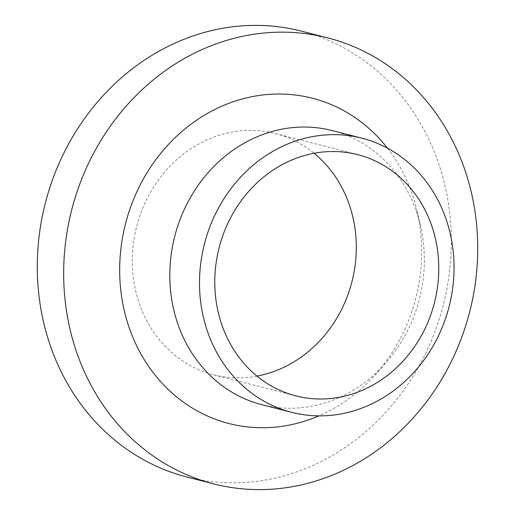 <?xml version="1.0" encoding="UTF-8"?>
<svg xmlns="http://www.w3.org/2000/svg" width="515" height="515" viewBox="0 0 515 515"><rect width="100%" height="100%" fill="white"/><g stroke="black" fill="none" stroke-linecap="round" stroke-linejoin="round"><path stroke-width="0.39" stroke-dasharray="2.58 1.93" d="M301.475 31.151A230.179 205.414 -75.6 0 1 450.059 266.982A230.179 205.414 -75.6 0 1 256.219 481.403A230.179 205.414 -75.6 0 1 187.138 477.083M332.227 130.578A141.503 126.278 -75.6 0 1 420.543 226.079A141.503 126.278 -75.6 0 1 385.31 363.493A141.503 126.278 -75.6 0 1 304.404 407.371A141.503 126.278 -75.6 0 1 261.935 404.719M256.972 376.111A124.521 111.124 -75.6 0 1 250.747 377.077A124.521 111.124 -75.6 0 1 213.377 374.74A124.521 111.124 -75.6 0 1 132.999 247.155A124.521 111.124 -75.6 0 1 237.859 131.158A124.521 111.124 -75.6 0 1 275.235 133.494A124.521 111.124 -75.6 0 1 314.105 153.264M387.505 148.198A167.916 149.852 -75.6 0 1 417.202 211.556A167.916 149.852 -75.6 0 1 375.396 374.617A167.916 149.852 -75.6 0 1 318.875 415.869M275.235 133.494L357.693 154.642M213.377 374.74L295.842 395.881M420.543 226.079L417.202 211.556M385.31 363.493L375.396 374.617"/><path stroke-width="0.77" d="M282.606 488.169A230.179 205.414 -75.6 0 1 213.525 483.849A230.179 205.414 -75.6 0 1 64.942 248.018A230.179 205.414 -75.6 0 1 258.781 33.597A230.179 205.414 -75.6 0 1 327.862 37.917A230.179 205.414 -75.6 0 1 476.446 273.748A230.179 205.414 -75.6 0 1 282.606 488.169M213.525 483.849L187.138 477.083A230.179 205.414 -75.6 0 1 38.554 241.252A230.179 205.414 -75.6 0 1 232.394 26.832A230.179 205.414 -75.6 0 1 301.475 31.151L327.862 37.917M291.625 412.328L261.935 404.719A141.503 126.278 -75.6 0 1 170.594 259.74A141.503 126.278 -75.6 0 1 289.758 127.926A141.503 126.278 -75.6 0 1 332.227 130.578L361.916 138.187A141.503 126.278 -75.6 0 1 453.258 283.166A141.503 126.278 -75.6 0 1 334.093 414.987A141.503 126.278 -75.6 0 1 291.625 412.328A141.503 126.278 -75.6 0 1 200.284 267.349A141.503 126.278 -75.6 0 1 319.448 135.535A141.503 126.278 -75.6 0 1 361.916 138.187M318.875 415.869A167.916 149.852 -75.6 0 1 279.381 426.69A167.916 149.852 -75.6 0 1 119.918 279.6A167.916 149.852 -75.6 0 1 262.006 95.075A167.916 149.852 -75.6 0 1 387.505 148.198M314.105 153.264A124.521 111.124 -75.6 0 1 351.951 281.718A124.521 111.124 -75.6 0 1 256.972 376.111M320.324 152.305A124.521 111.124 -75.6 0 1 357.693 154.642A124.521 111.124 -75.6 0 1 438.078 282.22A124.521 111.124 -75.6 0 1 333.211 398.217A124.521 111.124 -75.6 0 1 295.842 395.881A124.521 111.124 -75.6 0 1 215.463 268.302A124.521 111.124 -75.6 0 1 320.324 152.305"/></g></svg>
